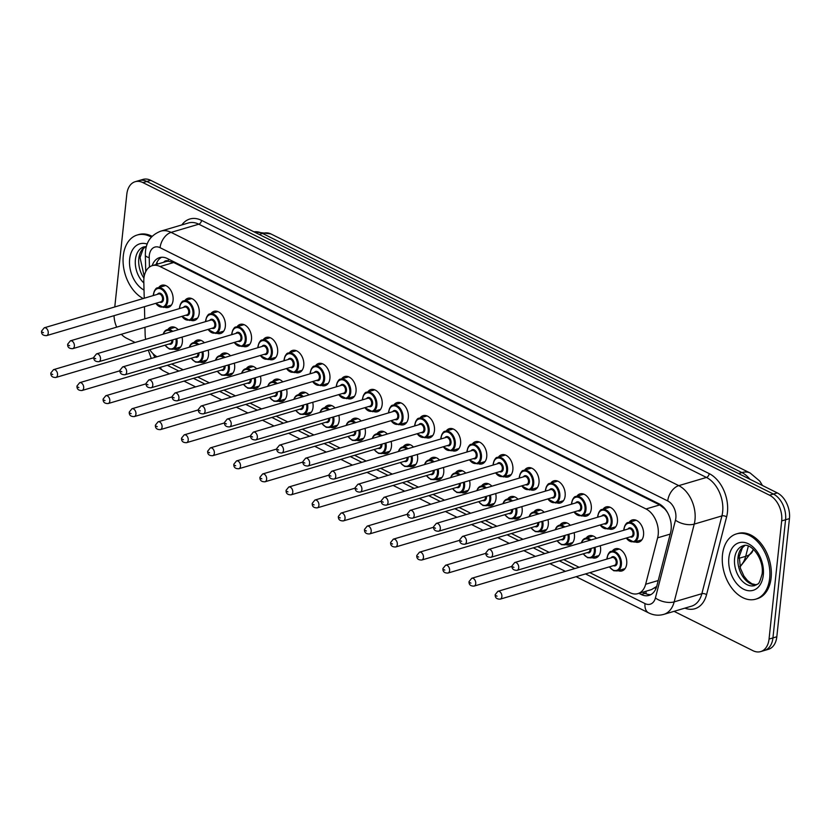 <?xml version="1.0" encoding="UTF-8"?>
<svg xmlns="http://www.w3.org/2000/svg" width="831" height="831" viewBox="0 0 831 831"><rect width="100%" height="100%" fill="white"/><g stroke="black" fill="none" stroke-linecap="round" stroke-linejoin="round"><path stroke-width="1.25" d="M182.041 337.106A11.561 7.728 73.5 0 1 182.363 342.185A11.561 7.728 73.5 0 1 177.616 349.269A11.561 7.728 73.5 0 1 173.752 348.999M208.176 350.142A11.561 7.728 73.5 0 1 208.498 355.221A11.561 7.728 73.5 0 1 203.761 362.316A11.561 7.728 73.5 0 1 199.887 362.036M234.311 363.189A11.561 7.728 73.5 0 1 234.633 368.258A11.561 7.728 73.5 0 1 229.896 375.352A11.561 7.728 73.5 0 1 226.022 375.082M260.446 376.225A11.561 7.728 73.5 0 1 260.778 381.304A11.561 7.728 73.5 0 1 256.031 388.389A11.561 7.728 73.5 0 1 252.167 388.119M286.591 389.261A11.561 7.728 73.5 0 1 286.913 394.341A11.561 7.728 73.5 0 1 282.176 401.435A11.561 7.728 73.5 0 1 278.302 401.155M312.726 402.308A11.561 7.728 73.5 0 1 313.048 407.377A11.561 7.728 73.5 0 1 308.311 414.472A11.561 7.728 73.5 0 1 304.437 414.191M338.861 415.344A11.561 7.728 73.5 0 1 339.193 420.424A11.561 7.728 73.5 0 1 334.446 427.508A11.561 7.728 73.5 0 1 330.572 427.238M365.006 428.38A11.561 7.728 73.5 0 1 365.328 433.46A11.561 7.728 73.5 0 1 360.581 440.544A11.561 7.728 73.5 0 1 356.717 440.274M391.141 441.427A11.561 7.728 73.5 0 1 391.463 446.496A11.561 7.728 73.5 0 1 386.727 453.591A11.561 7.728 73.5 0 1 382.852 453.31M417.276 454.464A11.561 7.728 73.5 0 1 417.598 459.543A11.561 7.728 73.5 0 1 412.862 466.627A11.561 7.728 73.5 0 1 408.987 466.357M443.411 467.5A11.561 7.728 73.5 0 1 443.744 472.579A11.561 7.728 73.5 0 1 438.997 479.664A11.561 7.728 73.5 0 1 435.132 479.394M469.557 480.536A11.561 7.728 73.5 0 1 469.879 485.616A11.561 7.728 73.5 0 1 465.142 492.71A11.561 7.728 73.5 0 1 461.267 492.43M495.692 493.583A11.561 7.728 73.5 0 1 496.014 498.652A11.561 7.728 73.5 0 1 491.277 505.747A11.561 7.728 73.5 0 1 487.402 505.477M521.826 506.619A11.561 7.728 73.5 0 1 522.159 511.699A11.561 7.728 73.5 0 1 517.412 518.783A11.561 7.728 73.5 0 1 513.537 518.513M547.972 519.655A11.561 7.728 73.5 0 1 548.294 524.735A11.561 7.728 73.5 0 1 543.547 531.83A11.561 7.728 73.5 0 1 539.683 531.549M574.107 532.702A11.561 7.728 73.5 0 1 574.429 537.771A11.561 7.728 73.5 0 1 569.692 544.866A11.561 7.728 73.5 0 1 565.818 544.585M600.242 545.738A11.561 7.728 73.5 0 1 600.564 550.818A11.561 7.728 73.5 0 1 595.827 557.902A11.561 7.728 73.5 0 1 591.952 557.632M612.312 551.098A11.561 7.728 73.5 0 1 615.407 548.761A11.561 7.728 73.5 0 1 623.572 552.553A11.561 7.728 73.5 0 1 626.709 563.854A11.561 7.728 73.5 0 1 621.962 570.939A11.561 7.728 73.5 0 1 618.098 570.668M158.669 287.578A11.561 7.728 73.5 0 1 161.765 285.251A11.561 7.728 73.5 0 1 169.929 289.043A11.561 7.728 73.5 0 1 173.066 300.344A11.561 7.728 73.5 0 1 168.329 307.428A11.561 7.728 73.5 0 1 164.455 307.158M184.804 300.625A11.561 7.728 73.5 0 1 187.91 298.287A11.561 7.728 73.5 0 1 196.064 302.079A11.561 7.728 73.5 0 1 199.201 313.38A11.561 7.728 73.5 0 1 194.464 320.465A11.561 7.728 73.5 0 1 190.59 320.195M210.939 313.661A11.561 7.728 73.5 0 1 214.045 311.324A11.561 7.728 73.5 0 1 222.209 315.115A11.561 7.728 73.5 0 1 225.346 326.417A11.561 7.728 73.5 0 1 220.599 333.511A11.561 7.728 73.5 0 1 216.735 333.231M237.084 326.697A11.561 7.728 73.5 0 1 240.18 324.37A11.561 7.728 73.5 0 1 248.344 328.152A11.561 7.728 73.5 0 1 251.481 339.453A11.561 7.728 73.5 0 1 246.745 346.548A11.561 7.728 73.5 0 1 242.87 346.267M263.219 339.744A11.561 7.728 73.5 0 1 266.315 337.407A11.561 7.728 73.5 0 1 274.479 341.198A11.561 7.728 73.5 0 1 277.616 352.5A11.561 7.728 73.5 0 1 272.88 359.584A11.561 7.728 73.5 0 1 269.005 359.314M289.354 352.78A11.561 7.728 73.5 0 1 292.46 350.443A11.561 7.728 73.5 0 1 300.614 354.235A11.561 7.728 73.5 0 1 303.762 365.536A11.561 7.728 73.5 0 1 299.015 372.62A11.561 7.728 73.5 0 1 295.14 372.35M315.5 365.817A11.561 7.728 73.5 0 1 318.595 363.479A11.561 7.728 73.5 0 1 326.76 367.271A11.561 7.728 73.5 0 1 329.897 378.572A11.561 7.728 73.5 0 1 325.15 385.667A11.561 7.728 73.5 0 1 321.285 385.387M341.634 378.863A11.561 7.728 73.5 0 1 344.73 376.526A11.561 7.728 73.5 0 1 352.895 380.318A11.561 7.728 73.5 0 1 356.032 391.619A11.561 7.728 73.5 0 1 351.295 398.703A11.561 7.728 73.5 0 1 347.42 398.433M367.769 391.9A11.561 7.728 73.5 0 1 370.875 389.562A11.561 7.728 73.5 0 1 379.029 393.354A11.561 7.728 73.5 0 1 382.167 404.655A11.561 7.728 73.5 0 1 377.43 411.74A11.561 7.728 73.5 0 1 373.555 411.47M393.904 404.936A11.561 7.728 73.5 0 1 397.01 402.599A11.561 7.728 73.5 0 1 405.175 406.39A11.561 7.728 73.5 0 1 408.312 417.692A11.561 7.728 73.5 0 1 403.565 424.786A11.561 7.728 73.5 0 1 399.701 424.506M420.05 417.983A11.561 7.728 73.5 0 1 423.145 415.645A11.561 7.728 73.5 0 1 431.31 419.437A11.561 7.728 73.5 0 1 434.447 430.738A11.561 7.728 73.5 0 1 429.71 437.823A11.561 7.728 73.5 0 1 425.836 437.553M446.185 431.019A11.561 7.728 73.5 0 1 449.28 428.682A11.561 7.728 73.5 0 1 457.445 432.473A11.561 7.728 73.5 0 1 460.582 443.775A11.561 7.728 73.5 0 1 455.845 450.859A11.561 7.728 73.5 0 1 451.971 450.589M472.32 444.055A11.561 7.728 73.5 0 1 475.425 441.718A11.561 7.728 73.5 0 1 483.58 445.509A11.561 7.728 73.5 0 1 486.727 456.811A11.561 7.728 73.5 0 1 481.98 463.906A11.561 7.728 73.5 0 1 478.105 463.625M498.465 457.092A11.561 7.728 73.5 0 1 501.56 454.765A11.561 7.728 73.5 0 1 509.725 458.556A11.561 7.728 73.5 0 1 512.862 469.847A11.561 7.728 73.5 0 1 508.115 476.942A11.561 7.728 73.5 0 1 504.251 476.662M524.6 470.138A11.561 7.728 73.5 0 1 527.695 467.801A11.561 7.728 73.5 0 1 535.86 471.593A11.561 7.728 73.5 0 1 538.997 482.894A11.561 7.728 73.5 0 1 534.26 489.978A11.561 7.728 73.5 0 1 530.386 489.708M550.735 483.175A11.561 7.728 73.5 0 1 553.841 480.837A11.561 7.728 73.5 0 1 561.995 484.629A11.561 7.728 73.5 0 1 565.132 495.93A11.561 7.728 73.5 0 1 560.395 503.015A11.561 7.728 73.5 0 1 556.521 502.745M576.88 496.211A11.561 7.728 73.5 0 1 579.976 493.884A11.561 7.728 73.5 0 1 588.14 497.665A11.561 7.728 73.5 0 1 591.277 508.967A11.561 7.728 73.5 0 1 586.53 516.061A11.561 7.728 73.5 0 1 582.666 515.781M603.015 509.258A11.561 7.728 73.5 0 1 606.111 506.92A11.561 7.728 73.5 0 1 614.275 510.712A11.561 7.728 73.5 0 1 617.412 522.013A11.561 7.728 73.5 0 1 612.676 529.098A11.561 7.728 73.5 0 1 608.801 528.828M629.15 522.294A11.561 7.728 73.5 0 1 632.246 519.957A11.561 7.728 73.5 0 1 640.41 523.748A11.561 7.728 73.5 0 1 643.547 535.05A11.561 7.728 73.5 0 1 638.81 542.134A11.561 7.728 73.5 0 1 634.936 541.864M589.823 572.642L630.075 592.721A20.411 13.628 -106.5 0 0 637.855 593.635A20.411 13.628 -106.5 0 0 645.656 584.255L657.633 537.823A20.411 13.628 -106.5 0 0 658.194 534.686A20.411 13.628 -106.5 0 0 646.03 508.967L160.092 266.543A20.411 13.628 -106.5 0 0 152.312 265.64A20.411 13.628 -106.5 0 0 143.805 281.491L144.23 298.236M665.236 509.081A6.804 4.539 -106.5 0 0 664.821 508.852L664.571 508.728A20.411 13.628 73.5 0 1 667.864 513.153M152.312 265.64L165.899 261.609A20.411 13.628 73.5 0 1 168.475 261.235L168.226 261.111A6.804 4.539 -106.5 0 0 163.759 262.253M637.855 593.635L651.535 589.584L656.698 586.426M664.571 508.728L659.658 504.936L173.721 262.523L168.475 261.235M171.622 364.009L183.194 369.785M197.757 377.045L209.339 382.821M223.892 390.092L235.474 395.868M250.038 403.128L261.609 408.904M276.172 416.165L287.755 421.94M302.307 429.212L313.889 434.987M328.453 442.248L340.024 448.023M354.588 455.284L366.159 461.06M380.723 468.331L392.305 474.106M406.858 481.367L418.44 487.143M433.003 494.403L444.575 500.179M459.138 507.44L470.72 513.226M485.273 520.486L496.855 526.262M511.418 533.523L522.99 539.298M537.553 546.559L549.125 552.335M563.688 559.606L579.114 567.293M144.968 327.3L145.145 334.561A20.411 13.628 -106.5 0 0 145.674 339.349M149.798 349.695A20.411 13.628 -106.5 0 0 157.069 356.748M144.449 306.691L144.75 318.855M586.167 538.062A11.561 7.728 73.5 0 1 589.272 535.725A11.561 7.728 73.5 0 1 596.45 538.343M560.032 525.015A11.561 7.728 73.5 0 1 563.127 522.689A11.561 7.728 73.5 0 1 570.315 525.306M533.897 511.979A11.561 7.728 73.5 0 1 536.992 509.642A11.561 7.728 73.5 0 1 544.17 512.27M507.751 498.943A11.561 7.728 73.5 0 1 510.857 496.606A11.561 7.728 73.5 0 1 518.035 499.234M481.616 485.896A11.561 7.728 73.5 0 1 484.712 483.569A11.561 7.728 73.5 0 1 491.9 486.187M455.481 472.86A11.561 7.728 73.5 0 1 458.577 470.523A11.561 7.728 73.5 0 1 465.755 473.151M429.336 459.823A11.561 7.728 73.5 0 1 432.442 457.486A11.561 7.728 73.5 0 1 439.62 460.114M403.201 446.787A11.561 7.728 73.5 0 1 406.307 444.45A11.561 7.728 73.5 0 1 413.485 447.068M377.066 433.74A11.561 7.728 73.5 0 1 380.162 431.403A11.561 7.728 73.5 0 1 387.35 434.031M350.931 420.704A11.561 7.728 73.5 0 1 354.027 418.367A11.561 7.728 73.5 0 1 361.205 420.995M324.786 407.668A11.561 7.728 73.5 0 1 327.892 405.331A11.561 7.728 73.5 0 1 335.07 407.948M298.651 394.621A11.561 7.728 73.5 0 1 301.746 392.294A11.561 7.728 73.5 0 1 308.935 394.912M272.516 381.585A11.561 7.728 73.5 0 1 275.612 379.248A11.561 7.728 73.5 0 1 282.789 381.876M246.371 368.549A11.561 7.728 73.5 0 1 249.477 366.211A11.561 7.728 73.5 0 1 256.654 368.839M220.236 355.502A11.561 7.728 73.5 0 1 223.342 353.175A11.561 7.728 73.5 0 1 230.519 355.793M194.101 342.465A11.561 7.728 73.5 0 1 197.196 340.128A11.561 7.728 73.5 0 1 204.384 342.756M167.966 329.429A11.561 7.728 73.5 0 1 171.061 327.092A11.561 7.728 73.5 0 1 178.239 329.72M114.771 306.951L126.821 194.225A20.411 13.628 73.5 0 1 135.183 181.709L139.068 180.566A20.411 13.628 73.5 0 1 146.848 181.48L773.401 494.05A20.411 13.628 73.5 0 1 785.565 519.759L772.934 637.928A20.411 13.628 73.5 0 1 764.572 650.434A20.411 13.628 73.5 0 0 772.934 637.928L785.565 519.759A20.411 13.628 73.5 0 0 773.401 494.05L146.848 181.48A20.411 13.628 73.5 0 0 139.068 180.566L142.953 179.413A20.411 13.628 73.5 0 1 150.733 180.327L777.286 492.897A20.411 13.628 73.5 0 1 789.45 518.617L776.819 636.775A20.411 13.628 73.5 0 1 768.457 649.291L760.687 651.587A20.411 13.628 73.5 0 1 752.907 650.673L674.055 611.336M638.883 593.324L641.22 594.497A20.411 13.628 -106.5 0 0 649.001 595.412A20.411 13.628 -106.5 0 0 656.812 586.032L670.575 532.629A20.411 13.628 -106.5 0 0 671.136 529.503A20.411 13.628 -106.5 0 0 658.973 503.783L167.363 258.534A20.411 13.628 -106.5 0 0 159.583 257.62A20.411 13.628 -106.5 0 0 152.166 265.681M135.183 181.709A20.411 13.628 73.5 0 1 142.963 182.623L769.516 495.193A20.411 13.628 73.5 0 1 781.68 520.912L769.049 639.081A20.411 13.628 73.5 0 1 760.687 651.587M135.1 342.476L126.354 338.103A20.411 13.628 73.5 0 1 121.357 334.28M116.693 327.144A20.411 13.628 73.5 0 1 114.055 315.676M156.051 264.528A20.411 13.628 73.5 0 1 161.588 257.257M650.881 594.622A20.411 13.628 73.5 0 1 645.105 593.344L642.768 592.181M722.482 554.765A34.019 22.717 73.5 0 1 736.432 533.918A34.019 22.717 73.5 0 1 760.438 545.074A34.019 22.717 73.5 0 1 769.662 578.303A34.019 22.717 73.5 0 1 755.722 599.161A34.019 22.717 73.5 0 1 731.716 588.005A34.019 22.717 73.5 0 1 722.482 554.765M736.432 533.918L737.886 533.492A34.019 22.717 73.5 0 1 761.892 544.637A34.019 22.717 73.5 0 1 771.116 577.877A34.019 22.717 73.5 0 1 757.176 598.725L755.722 599.161M143.212 298.537A34.019 22.717 73.5 0 1 123.289 255.855A34.019 22.717 73.5 0 1 137.24 235.007A34.019 22.717 73.5 0 1 151.377 237.147M137.24 235.007L138.694 234.571A34.019 22.717 73.5 0 1 152.146 236.336M670.202 534.104L657.633 537.823M157.007 264.248L156.955 262.336A20.411 5.661 -1.4 0 0 157.932 263.967M646.175 593.822A20.411 12.901 -63.5 0 1 645.999 591.225M654.797 587.995A20.411 10.149 14.5 0 0 655.95 588.597M168.226 261.111A20.411 12.901 -63.5 0 1 168.516 259.106M659.658 504.936L646.03 508.967M658.225 580.537L645.656 584.255M173.721 262.523L160.092 266.543M253.891 231.787L270.854 233.906A23.808 15.041 116.5 0 0 262.554 233.449A27.215 18.168 -106.5 0 0 253.995 231.839M739.902 566.306A27.215 18.168 -106.5 0 0 745.698 556.323A23.808 11.831 14.5 0 0 752.896 550.371L740.047 566.877M739.102 558.276L745.698 556.323L748.336 546.102M749.915 479.248A27.215 18.168 -106.5 0 0 741.906 472.579A23.808 15.041 -63.5 0 1 750.206 473.047L759.804 481.128L762.474 485.512M738.551 473.577L741.906 472.579L262.554 233.449L259.199 234.435M150.733 180.327L142.963 182.623M777.286 492.897L769.516 495.193M789.45 518.617L781.68 520.912M776.819 636.775L769.049 639.081M585.523 573.92L645.022 603.597A13.608 9.089 -106.5 0 0 655.41 597.956L675.468 520.175A13.608 9.089 -106.5 0 0 675.842 518.087A13.608 9.089 -106.5 0 0 667.729 500.948L160.071 247.69A13.608 9.089 -106.5 0 0 149.31 255.418A13.608 9.089 -106.5 0 0 149.216 257.652L149.455 267.052M160.071 247.69A13.608 8.601 116.5 0 1 171.113 232.379L678.771 485.636A27.215 18.168 73.5 0 1 694.986 519.926A27.215 18.168 73.5 0 1 694.238 524.101L721.91 515.916A27.215 18.168 -106.5 0 0 722.658 511.74A27.215 18.168 -106.5 0 0 706.454 477.451L198.786 224.193A27.215 18.168 -106.5 0 0 188.408 222.978L160.736 231.163A27.215 18.168 73.5 0 1 171.113 232.379L198.786 224.193A3.397 2.15 -63.5 0 0 201.549 220.371L709.207 473.618A3.397 2.15 -63.5 0 1 706.454 477.451L678.771 485.636A13.608 8.601 116.5 0 0 667.729 500.948M160.736 231.163C148.51 236.035 146.37 244.491 145.487 251.097L145.332 255.117A13.608 3.781 -1.4 0 0 149.216 257.652M709.207 473.618A30.612 20.443 73.5 0 1 727.447 512.197A30.612 20.443 73.5 0 1 726.606 516.903L706.558 594.674A30.612 20.443 73.5 0 1 684.9 608.136M181.864 224.91A30.612 20.443 73.5 0 1 201.549 220.371M675.468 520.175A13.608 6.762 14.5 0 0 694.238 524.101L674.18 601.873L701.863 593.698L721.91 515.916A3.397 1.693 -165.5 0 1 726.606 516.903M655.41 597.956A13.608 6.762 14.5 0 0 674.18 601.873A27.215 18.168 73.5 0 1 663.772 614.379L691.454 606.194A27.215 18.168 -106.5 0 0 701.863 593.698A3.397 1.693 -165.5 0 1 706.558 594.674M153.018 353.694A13.608 9.089 -106.5 0 0 155.044 357.34M167.311 365.287L178.894 371.062M193.457 378.323L205.028 384.099M219.592 391.359L231.174 397.135M245.727 404.406L257.309 410.182M271.872 417.442L283.444 423.218M298.007 430.479L309.579 436.254M324.142 443.525L335.724 449.301M350.287 456.562L361.859 462.337M376.422 469.598L387.994 475.374M402.557 482.634L414.139 488.41M428.692 495.681L440.274 501.457M454.837 508.717L466.409 514.493M480.972 521.754L492.554 527.529M507.107 534.8L518.689 540.576M533.253 547.837L544.824 553.612M559.388 560.873L574.813 568.57M160.31 367.354A13.608 8.601 116.5 0 0 163.291 370.761L169.472 373.846M645.022 603.597A13.608 8.601 116.5 0 0 648.658 612.894C653.571 615.324 658.609 615.813 663.772 614.379M645.105 593.344L641.22 594.497M624.081 528.807A10.201 6.814 73.5 0 1 628.267 522.554A10.201 6.814 73.5 0 1 635.466 525.898A10.201 6.814 73.5 0 1 638.239 535.87A10.201 6.814 73.5 0 1 634.053 542.124L626.127 538.083M626.325 538.031A9.525 6.357 -106.5 0 0 633.025 541.708A9.525 6.357 -106.5 0 0 637.284 535.777A9.525 6.357 -106.5 0 0 631.602 523.779A9.525 6.357 -106.5 0 0 624.071 529.191A9.525 6.357 -106.5 0 0 624.008 530.199M627.945 529.035A4.757 3.179 73.5 0 1 631.903 528.641A4.757 3.179 73.5 0 1 633.98 534.136A4.757 3.179 73.5 0 1 630.262 536.868M517.048 570.336L631.342 536.546A4.082 2.722 -106.5 0 0 633.025 534.042A4.082 2.722 -106.5 0 0 631.913 530.053A4.082 2.722 -106.5 0 0 629.036 528.713L514.732 562.514A4.082 2.722 73.5 0 1 517.609 563.844A4.082 2.722 73.5 0 1 518.721 567.833A4.082 2.722 73.5 0 1 517.048 570.336C513.444 570.367 511.771 568.871 512.031 565.828L514.732 562.514M512.987 566.908L513.932 567.376L512.987 566.908M607.243 557.611A10.201 6.814 73.5 0 1 611.419 551.358A10.201 6.814 73.5 0 1 618.628 554.703A10.201 6.814 73.5 0 1 621.391 564.675A10.201 6.814 73.5 0 1 617.204 570.928L625.068 568.612M609.476 566.835A9.525 6.357 -106.5 0 0 616.176 570.513A9.525 6.357 -106.5 0 0 620.435 564.581A9.525 6.357 -106.5 0 0 614.763 552.584A9.525 6.357 -106.5 0 0 607.222 557.996A9.525 6.357 -106.5 0 0 607.16 559.003M611.107 557.84A4.757 3.179 73.5 0 1 615.054 557.445A4.757 3.179 73.5 0 1 617.132 562.94A4.757 3.179 73.5 0 1 613.413 565.672M614.504 565.35A4.082 2.722 -106.5 0 0 616.176 562.847A4.082 2.722 -106.5 0 0 615.065 558.858A4.082 2.722 -106.5 0 0 612.187 557.518L497.883 591.319A4.082 2.722 73.5 0 1 500.771 592.648A4.082 2.722 73.5 0 1 501.872 596.637A4.082 2.722 73.5 0 1 500.2 599.141L614.504 565.35M497.083 596.18L496.149 595.713L497.083 596.18M734.604 558.505A20.733 13.847 73.5 0 1 743.111 545.79C750.819 542.061 764.198 558.889 762.141 573.826C758.474 587.07 758.371 582.687 754.87 585.564A20.733 13.847 73.5 0 1 740.234 578.76A20.733 13.847 73.5 0 1 734.604 558.505M728.86 557.954A24.816 16.578 73.5 0 1 748.502 543.848A24.816 16.578 73.5 0 1 763.284 575.125A24.816 16.578 73.5 0 1 743.652 589.231A24.816 16.578 73.5 0 1 728.86 557.954M756.397 584.91A20.733 13.847 73.5 0 1 738.001 557.497A20.733 13.847 73.5 0 1 744.742 545.51M597.946 515.771A10.201 6.814 73.5 0 1 602.132 509.517A10.201 6.814 73.5 0 1 609.331 512.862A10.201 6.814 73.5 0 1 612.094 522.834A10.201 6.814 73.5 0 1 607.918 529.087L599.982 525.047M600.179 524.984A9.525 6.357 -106.5 0 0 606.89 528.661A9.525 6.357 -106.5 0 0 611.138 522.741A9.525 6.357 -106.5 0 0 605.467 510.733A9.525 6.357 -106.5 0 0 597.936 516.144A9.525 6.357 -106.5 0 0 597.863 517.162M601.81 515.999A4.757 3.179 73.5 0 1 605.757 515.594A4.757 3.179 73.5 0 1 607.835 521.089A4.757 3.179 73.5 0 1 604.127 523.821M490.903 557.3L605.207 523.499A4.082 2.722 -106.5 0 0 606.879 520.995A4.082 2.722 -106.5 0 0 605.778 517.007A4.082 2.722 -106.5 0 0 602.89 515.677L488.597 549.468A4.082 2.722 73.5 0 1 491.474 550.808A4.082 2.722 73.5 0 1 492.575 554.796A4.082 2.722 73.5 0 1 490.903 557.3C487.298 557.331 485.636 555.825 485.896 552.792L488.597 549.468M486.852 553.872L487.797 554.339L486.852 553.872M571.811 502.734A10.201 6.814 73.5 0 1 575.987 496.481A10.201 6.814 73.5 0 1 583.196 499.815A10.201 6.814 73.5 0 1 585.959 509.787A10.201 6.814 73.5 0 1 581.773 516.051L573.847 512.01M574.044 511.948A9.525 6.357 -106.5 0 0 580.744 515.625A9.525 6.357 -106.5 0 0 585.003 509.704A9.525 6.357 -106.5 0 0 579.332 497.696A9.525 6.357 -106.5 0 0 571.79 503.108A9.525 6.357 -106.5 0 0 571.728 504.116M575.675 502.952A4.757 3.179 73.5 0 1 579.623 502.558A4.757 3.179 73.5 0 1 581.7 508.053A4.757 3.179 73.5 0 1 577.981 510.785M464.768 544.263L579.072 510.463A4.082 2.722 -106.5 0 0 580.744 507.959A4.082 2.722 -106.5 0 0 579.633 503.97A4.082 2.722 -106.5 0 0 576.756 502.63L462.452 536.431A4.082 2.722 73.5 0 1 465.339 537.771A4.082 2.722 73.5 0 1 466.44 541.76A4.082 2.722 73.5 0 1 464.768 544.263C461.163 544.295 459.491 542.788 459.761 539.745L462.452 536.431M460.717 540.825L461.652 541.303L460.717 540.825M545.666 489.688A10.201 6.814 73.5 0 1 549.852 483.434A10.201 6.814 73.5 0 1 557.05 486.779A10.201 6.814 73.5 0 1 559.824 496.751A10.201 6.814 73.5 0 1 555.638 503.004L547.712 498.964M547.909 498.912A9.525 6.357 -106.5 0 0 554.609 502.589A9.525 6.357 -106.5 0 0 558.868 496.658A9.525 6.357 -106.5 0 0 553.186 484.66A9.525 6.357 -106.5 0 0 545.655 490.072A9.525 6.357 -106.5 0 0 545.593 491.079M549.53 489.916A4.757 3.179 73.5 0 1 553.488 489.521A4.757 3.179 73.5 0 1 555.565 495.016A4.757 3.179 73.5 0 1 551.846 497.748M438.633 531.217L552.937 497.426A4.082 2.722 -106.5 0 0 554.609 494.923A4.082 2.722 -106.5 0 0 553.498 490.934A4.082 2.722 -106.5 0 0 550.621 489.594L436.317 523.395A4.082 2.722 73.5 0 1 439.194 524.735A4.082 2.722 73.5 0 1 440.305 528.713A4.082 2.722 73.5 0 1 438.633 531.217C435.029 531.258 433.356 529.752 433.616 526.709L436.317 523.395M434.571 527.789L435.517 528.256L434.571 527.789M519.531 476.651A10.201 6.814 73.5 0 1 523.717 470.398A10.201 6.814 73.5 0 1 530.916 473.743A10.201 6.814 73.5 0 1 533.689 483.715A10.201 6.814 73.5 0 1 529.503 489.968L521.577 485.927M521.764 485.865A9.525 6.357 -106.5 0 0 528.474 489.542A9.525 6.357 -106.5 0 0 532.723 483.621A9.525 6.357 -106.5 0 0 527.051 471.624A9.525 6.357 -106.5 0 0 519.52 477.036A9.525 6.357 -106.5 0 0 519.458 478.043M523.395 476.88A4.757 3.179 73.5 0 1 527.353 476.475A4.757 3.179 73.5 0 1 529.43 481.97A4.757 3.179 73.5 0 1 525.711 484.702M412.498 518.18L526.792 484.38A4.082 2.722 -106.5 0 0 528.464 481.887A4.082 2.722 -106.5 0 0 527.363 477.898A4.082 2.722 -106.5 0 0 524.475 476.558L410.182 510.348A4.082 2.722 73.5 0 1 413.059 511.688A4.082 2.722 73.5 0 1 414.17 515.677A4.082 2.722 73.5 0 1 412.498 518.18C408.883 518.212 407.221 516.716 407.481 513.672L410.182 510.348M408.437 514.753L409.382 515.22L408.437 514.753M581.44 542.788A10.201 6.814 73.5 0 1 585.284 538.322A10.201 6.814 73.5 0 1 590.934 539.973M594.996 547.286A10.201 6.814 73.5 0 1 595.256 551.639A10.201 6.814 73.5 0 1 591.07 557.892L598.922 555.565M583.341 553.789A9.525 6.357 -106.5 0 0 590.041 557.466A9.525 6.357 -106.5 0 0 594.3 551.545A9.525 6.357 -106.5 0 0 594.072 547.567M589.833 540.306A9.525 6.357 -106.5 0 0 581.575 542.747M590.976 548.481A4.757 3.179 73.5 0 1 590.997 549.893A4.757 3.179 73.5 0 1 587.278 552.625M474.065 586.104C470.533 586.177 468.861 584.671 469.048 581.596L471.748 578.272A4.082 2.722 73.5 0 1 474.626 579.612A4.082 2.722 73.5 0 1 475.737 583.601A4.082 2.722 73.5 0 1 474.065 586.104L588.369 552.303A4.082 2.722 -106.5 0 0 590.041 549.8A4.082 2.722 -106.5 0 0 590.041 548.751M470.948 583.144L470.003 582.676L470.948 583.144M555.305 529.742A10.201 6.814 73.5 0 1 559.149 525.285A10.201 6.814 73.5 0 1 564.8 526.937M568.861 534.25A10.201 6.814 73.5 0 1 569.121 538.592A10.201 6.814 73.5 0 1 564.935 544.856L572.788 542.529M557.196 540.752A9.525 6.357 -106.5 0 0 563.906 544.43A9.525 6.357 -106.5 0 0 568.155 538.509A9.525 6.357 -106.5 0 0 567.937 534.52M563.688 527.27A9.525 6.357 -106.5 0 0 555.44 529.7M564.841 535.434A4.757 3.179 73.5 0 1 564.862 536.857A4.757 3.179 73.5 0 1 561.143 539.589M447.93 573.068C444.388 573.141 442.726 571.635 442.913 568.549L445.613 565.236A4.082 2.722 73.5 0 1 448.491 566.576A4.082 2.722 73.5 0 1 449.602 570.565A4.082 2.722 73.5 0 1 447.93 573.068L562.223 539.267A4.082 2.722 -106.5 0 0 563.896 536.764A4.082 2.722 -106.5 0 0 563.906 535.715M444.814 570.108L443.868 569.63L444.814 570.108M529.17 516.705A10.201 6.814 73.5 0 1 533.003 512.239A10.201 6.814 73.5 0 1 538.665 513.901M542.726 521.214A10.201 6.814 73.5 0 1 542.975 525.556A10.201 6.814 73.5 0 1 538.8 531.809L546.653 529.492M531.061 527.716A9.525 6.357 -106.5 0 0 537.761 531.393A9.525 6.357 -106.5 0 0 542.02 525.462A9.525 6.357 -106.5 0 0 541.802 521.484M537.553 514.223A9.525 6.357 -106.5 0 0 529.305 516.664M538.706 522.398A4.757 3.179 73.5 0 1 538.717 523.821A4.757 3.179 73.5 0 1 534.998 526.553M421.784 560.021C418.253 560.104 416.58 558.598 416.778 555.513L419.468 552.2A4.082 2.722 73.5 0 1 422.356 553.539A4.082 2.722 73.5 0 1 423.457 557.528A4.082 2.722 73.5 0 1 421.784 560.021L536.088 526.231A4.082 2.722 -106.5 0 0 537.761 523.727A4.082 2.722 -106.5 0 0 537.761 522.678M418.668 557.061L417.733 556.593L418.668 557.061M143.846 282.966A20.733 13.847 73.5 0 1 135.411 259.584A20.733 13.847 73.5 0 1 143.919 246.869L146.339 246.589M144.023 290.081A24.816 16.578 73.5 0 1 129.667 259.033A24.816 16.578 73.5 0 1 147.191 244.054M143.94 278.146A20.733 13.847 73.5 0 1 138.819 258.576A20.733 13.847 73.5 0 1 145.55 246.589M493.396 463.615A10.201 6.814 73.5 0 1 497.572 457.362A10.201 6.814 73.5 0 1 504.781 460.706A10.201 6.814 73.5 0 1 507.544 470.678A10.201 6.814 73.5 0 1 503.368 476.932L495.432 472.891M495.629 472.829A9.525 6.357 -106.5 0 0 502.329 476.506A9.525 6.357 -106.5 0 0 506.588 470.585A9.525 6.357 -106.5 0 0 500.916 458.577A9.525 6.357 -106.5 0 0 493.375 463.989A9.525 6.357 -106.5 0 0 493.313 465.007M497.26 463.833A4.757 3.179 73.5 0 1 501.207 463.438A4.757 3.179 73.5 0 1 503.285 468.933A4.757 3.179 73.5 0 1 499.566 471.665M386.353 505.144L500.657 471.343A4.082 2.722 -106.5 0 0 502.329 468.84A4.082 2.722 -106.5 0 0 501.218 464.851A4.082 2.722 -106.5 0 0 498.34 463.511L384.036 497.312A4.082 2.722 73.5 0 1 386.924 498.652A4.082 2.722 73.5 0 1 388.025 502.641A4.082 2.722 73.5 0 1 386.353 505.144C382.748 505.175 381.076 503.669 381.346 500.626L384.036 497.312M382.302 501.706L383.236 502.184L382.302 501.706M467.251 450.568A10.201 6.814 73.5 0 1 471.437 444.315A10.201 6.814 73.5 0 1 478.635 447.66A10.201 6.814 73.5 0 1 481.409 457.632A10.201 6.814 73.5 0 1 477.223 463.885L469.297 459.844M469.494 459.792A9.525 6.357 -106.5 0 0 476.194 463.469A9.525 6.357 -106.5 0 0 480.453 457.538A9.525 6.357 -106.5 0 0 474.781 445.541A9.525 6.357 -106.5 0 0 467.24 450.953A9.525 6.357 -106.5 0 0 467.178 451.96M471.115 450.797A4.757 3.179 73.5 0 1 475.072 450.402A4.757 3.179 73.5 0 1 477.15 455.897A4.757 3.179 73.5 0 1 473.431 458.629M360.218 492.097L474.522 458.307A4.082 2.722 -106.5 0 0 476.194 455.804A4.082 2.722 -106.5 0 0 475.083 451.815A4.082 2.722 -106.5 0 0 472.205 450.475L357.901 484.276A4.082 2.722 73.5 0 1 360.779 485.616A4.082 2.722 73.5 0 1 361.89 489.604A4.082 2.722 73.5 0 1 360.218 492.097C356.613 492.139 354.941 490.633 355.201 487.589L357.901 484.276M356.156 488.67L357.101 489.137L356.156 488.67M441.116 437.532A10.201 6.814 73.5 0 1 445.302 431.279A10.201 6.814 73.5 0 1 452.5 434.623A10.201 6.814 73.5 0 1 455.274 444.595A10.201 6.814 73.5 0 1 451.088 450.849L443.162 446.808M443.359 446.756A9.525 6.357 -106.5 0 0 450.059 450.433A9.525 6.357 -106.5 0 0 454.318 444.502A9.525 6.357 -106.5 0 0 448.636 432.504A9.525 6.357 -106.5 0 0 441.105 437.916A9.525 6.357 -106.5 0 0 441.043 438.924M444.98 437.76A4.757 3.179 73.5 0 1 448.937 437.366A4.757 3.179 73.5 0 1 451.015 442.85A4.757 3.179 73.5 0 1 447.296 445.582M334.083 479.061L448.376 445.26A4.082 2.722 -106.5 0 0 450.049 442.767A4.082 2.722 -106.5 0 0 448.948 438.778A4.082 2.722 -106.5 0 0 446.07 437.438L331.766 471.229A4.082 2.722 73.5 0 1 334.644 472.569A4.082 2.722 73.5 0 1 335.755 476.558A4.082 2.722 73.5 0 1 334.083 479.061C330.478 479.092 328.806 477.596 329.066 474.553L331.766 471.229M330.021 475.633L330.967 476.101L330.021 475.633M503.025 503.669A10.201 6.814 73.5 0 1 506.868 499.202A10.201 6.814 73.5 0 1 512.519 500.854M516.581 508.167A10.201 6.814 73.5 0 1 516.84 512.519A10.201 6.814 73.5 0 1 512.654 518.773L520.518 516.446M504.926 514.669A9.525 6.357 -106.5 0 0 511.626 518.347A9.525 6.357 -106.5 0 0 515.885 512.426A9.525 6.357 -106.5 0 0 515.656 508.447M511.418 501.186A9.525 6.357 -106.5 0 0 503.16 503.628M512.561 509.361A4.757 3.179 73.5 0 1 512.582 510.774A4.757 3.179 73.5 0 1 508.863 513.506M395.649 546.985C392.118 547.058 390.445 545.562 390.632 542.477L393.333 539.153A4.082 2.722 73.5 0 1 396.21 540.493A4.082 2.722 73.5 0 1 397.322 544.482A4.082 2.722 73.5 0 1 395.649 546.985L509.954 513.184A4.082 2.722 -106.5 0 0 511.626 510.691A4.082 2.722 -106.5 0 0 511.626 509.632M392.533 544.025L391.588 543.557L392.533 544.025M476.89 490.622A10.201 6.814 73.5 0 1 480.734 486.166A10.201 6.814 73.5 0 1 486.384 487.818M490.446 495.131A10.201 6.814 73.5 0 1 490.706 499.483A10.201 6.814 73.5 0 1 486.519 505.736L494.372 503.409M478.791 501.633A9.525 6.357 -106.5 0 0 485.491 505.31A9.525 6.357 -106.5 0 0 489.75 499.389A9.525 6.357 -106.5 0 0 489.521 495.401M485.283 488.15A9.525 6.357 -106.5 0 0 477.025 490.591M486.426 496.315A4.757 3.179 73.5 0 1 486.447 497.738A4.757 3.179 73.5 0 1 482.728 500.47M369.515 533.949C365.983 534.021 364.31 532.515 364.497 529.44L367.198 526.116A4.082 2.722 73.5 0 1 370.075 527.456A4.082 2.722 73.5 0 1 371.187 531.445A4.082 2.722 73.5 0 1 369.515 533.949L483.808 500.148A4.082 2.722 -106.5 0 0 485.481 497.644A4.082 2.722 -106.5 0 0 485.491 496.595M366.398 530.988L365.453 530.51L366.398 530.988M450.755 477.586A10.201 6.814 73.5 0 1 454.599 473.119A10.201 6.814 73.5 0 1 460.249 474.781M464.311 482.094A10.201 6.814 73.5 0 1 464.56 486.436A10.201 6.814 73.5 0 1 460.384 492.69L468.237 490.373M452.646 488.597A9.525 6.357 -106.5 0 0 459.356 492.274A9.525 6.357 -106.5 0 0 463.605 486.343A9.525 6.357 -106.5 0 0 463.386 482.364M459.138 475.103A9.525 6.357 -106.5 0 0 450.89 477.545M460.291 483.278A4.757 3.179 73.5 0 1 460.301 484.702A4.757 3.179 73.5 0 1 456.593 487.433M343.369 520.902C339.837 520.985 338.175 519.479 338.362 516.394L341.063 513.08A4.082 2.722 73.5 0 1 343.941 514.42A4.082 2.722 73.5 0 1 345.042 518.409A4.082 2.722 73.5 0 1 343.369 520.902L457.673 487.111A4.082 2.722 -106.5 0 0 459.346 484.608A4.082 2.722 -106.5 0 0 459.356 483.559M340.263 517.942L339.318 517.474L340.263 517.942M414.981 424.496A10.201 6.814 73.5 0 1 419.167 418.242A10.201 6.814 73.5 0 1 426.365 421.587A10.201 6.814 73.5 0 1 429.128 431.559A10.201 6.814 73.5 0 1 424.953 437.812L417.017 433.772M417.214 433.709A9.525 6.357 -106.5 0 0 423.924 437.386A9.525 6.357 -106.5 0 0 428.173 431.466A9.525 6.357 -106.5 0 0 422.501 419.458A9.525 6.357 -106.5 0 0 414.97 424.87A9.525 6.357 -106.5 0 0 414.898 425.888M418.845 424.714A4.757 3.179 73.5 0 1 422.792 424.319A4.757 3.179 73.5 0 1 424.87 429.814A4.757 3.179 73.5 0 1 421.161 432.546M307.937 466.025L422.241 432.224A4.082 2.722 -106.5 0 0 423.914 429.72A4.082 2.722 -106.5 0 0 422.813 425.732A4.082 2.722 -106.5 0 0 419.925 424.402L305.631 458.193A4.082 2.722 73.5 0 1 308.509 459.533A4.082 2.722 73.5 0 1 309.61 463.521A4.082 2.722 73.5 0 1 307.937 466.025C304.333 466.056 302.661 464.55 302.931 461.517L305.631 458.193M303.886 462.587L304.832 463.064L303.886 462.587M388.846 411.459A10.201 6.814 73.5 0 1 393.021 405.196A10.201 6.814 73.5 0 1 400.23 408.54A10.201 6.814 73.5 0 1 402.993 418.512A10.201 6.814 73.5 0 1 398.807 424.766L390.882 420.735M391.079 420.673A9.525 6.357 -106.5 0 0 397.779 424.35A9.525 6.357 -106.5 0 0 402.038 418.419A9.525 6.357 -106.5 0 0 396.366 406.421A9.525 6.357 -106.5 0 0 388.825 411.833A9.525 6.357 -106.5 0 0 388.763 412.841M392.699 411.677A4.757 3.179 73.5 0 1 396.657 411.283A4.757 3.179 73.5 0 1 398.735 416.778A4.757 3.179 73.5 0 1 395.016 419.51M281.802 452.988L396.107 419.188A4.082 2.722 -106.5 0 0 397.779 416.684A4.082 2.722 -106.5 0 0 396.667 412.695A4.082 2.722 -106.5 0 0 393.79 411.355L279.486 445.156A4.082 2.722 73.5 0 1 282.374 446.496A4.082 2.722 73.5 0 1 283.475 450.485A4.082 2.722 73.5 0 1 281.802 452.988C278.198 453.02 276.526 451.513 276.796 448.47L279.486 445.156M277.741 449.55L278.686 450.018L277.741 449.55M362.7 398.413A10.201 6.814 73.5 0 1 366.887 392.159A10.201 6.814 73.5 0 1 374.085 395.504A10.201 6.814 73.5 0 1 376.859 405.476A10.201 6.814 73.5 0 1 372.672 411.729L364.747 407.689M364.944 407.637A9.525 6.357 -106.5 0 0 371.644 411.314A9.525 6.357 -106.5 0 0 375.903 405.383A9.525 6.357 -106.5 0 0 370.221 393.385A9.525 6.357 -106.5 0 0 362.69 398.797A9.525 6.357 -106.5 0 0 362.628 399.804M366.564 398.641A4.757 3.179 73.5 0 1 370.522 398.246A4.757 3.179 73.5 0 1 372.6 403.741A4.757 3.179 73.5 0 1 368.881 406.463M255.668 439.942L369.972 406.151A4.082 2.722 -106.5 0 0 371.644 403.648A4.082 2.722 -106.5 0 0 370.533 399.659A4.082 2.722 -106.5 0 0 367.655 398.319L253.351 432.12A4.082 2.722 73.5 0 1 256.228 433.45A4.082 2.722 73.5 0 1 257.34 437.438A4.082 2.722 73.5 0 1 255.668 439.942C252.063 439.973 250.391 438.477 250.65 435.434L253.351 432.12M251.606 436.514L252.551 436.981L251.606 436.514M336.565 385.376A10.201 6.814 73.5 0 1 340.752 379.123A10.201 6.814 73.5 0 1 347.95 382.468A10.201 6.814 73.5 0 1 350.724 392.44A10.201 6.814 73.5 0 1 346.537 398.693L338.601 394.652M338.799 394.59A9.525 6.357 -106.5 0 0 345.509 398.267A9.525 6.357 -106.5 0 0 349.758 392.346A9.525 6.357 -106.5 0 0 344.086 380.338A9.525 6.357 -106.5 0 0 336.555 385.75A9.525 6.357 -106.5 0 0 336.493 386.768M340.43 385.605A4.757 3.179 73.5 0 1 344.387 385.2A4.757 3.179 73.5 0 1 346.454 390.695A4.757 3.179 73.5 0 1 342.746 393.427M229.522 426.905L343.826 393.105A4.082 2.722 -106.5 0 0 345.499 390.601A4.082 2.722 -106.5 0 0 344.398 386.612A4.082 2.722 -106.5 0 0 341.51 385.283L227.216 419.073A4.082 2.722 73.5 0 1 230.094 420.413A4.082 2.722 73.5 0 1 231.205 424.402A4.082 2.722 73.5 0 1 229.522 426.905C225.918 426.937 224.256 425.43 224.515 422.397L227.216 419.073M225.471 423.478L226.416 423.945L225.471 423.478M310.43 372.34A10.201 6.814 73.5 0 1 314.606 366.076A10.201 6.814 73.5 0 1 321.815 369.421A10.201 6.814 73.5 0 1 324.578 379.393A10.201 6.814 73.5 0 1 320.402 385.657L312.466 381.616M312.664 381.554A9.525 6.357 -106.5 0 0 319.364 385.231A9.525 6.357 -106.5 0 0 323.623 379.31A9.525 6.357 -106.5 0 0 317.951 367.302A9.525 6.357 -106.5 0 0 310.41 372.714A9.525 6.357 -106.5 0 0 310.347 373.721M314.295 372.558A4.757 3.179 73.5 0 1 318.242 372.163A4.757 3.179 73.5 0 1 320.319 377.658A4.757 3.179 73.5 0 1 316.601 380.39M203.387 413.869L317.691 380.068A4.082 2.722 -106.5 0 0 319.364 377.565A4.082 2.722 -106.5 0 0 318.252 373.576A4.082 2.722 -106.5 0 0 315.375 372.236L201.071 406.037A4.082 2.722 73.5 0 1 203.959 407.377A4.082 2.722 73.5 0 1 205.06 411.366A4.082 2.722 73.5 0 1 203.387 413.869C199.783 413.9 198.11 412.394 198.38 409.351L201.071 406.037M199.336 410.431L200.271 410.909L199.336 410.431M424.61 464.55A10.201 6.814 73.5 0 1 428.453 460.083A10.201 6.814 73.5 0 1 434.104 461.745M438.166 469.048A10.201 6.814 73.5 0 1 438.425 473.4A10.201 6.814 73.5 0 1 434.239 479.653L442.102 477.337M426.511 475.561A9.525 6.357 -106.5 0 0 433.211 479.238A9.525 6.357 -106.5 0 0 437.47 473.306A9.525 6.357 -106.5 0 0 437.241 469.328M433.003 462.067A9.525 6.357 -106.5 0 0 424.745 464.508M434.146 470.242A4.757 3.179 73.5 0 1 434.166 471.665A4.757 3.179 73.5 0 1 430.448 474.387M317.234 507.866C313.703 507.938 312.03 506.443 312.227 503.357L314.918 500.044A4.082 2.722 73.5 0 1 317.806 501.373A4.082 2.722 73.5 0 1 318.907 505.362A4.082 2.722 73.5 0 1 317.234 507.866L431.538 474.075A4.082 2.722 -106.5 0 0 433.211 471.572A4.082 2.722 -106.5 0 0 433.211 470.523M314.118 504.905L313.173 504.438L314.118 504.905M398.475 451.513A10.201 6.814 73.5 0 1 402.318 447.047A10.201 6.814 73.5 0 1 407.969 448.698M412.031 456.011A10.201 6.814 73.5 0 1 412.29 460.364A10.201 6.814 73.5 0 1 408.104 466.617L415.957 464.29M400.376 462.514A9.525 6.357 -106.5 0 0 407.076 466.191A9.525 6.357 -106.5 0 0 411.335 460.27A9.525 6.357 -106.5 0 0 411.106 456.281M406.868 449.031A9.525 6.357 -106.5 0 0 398.61 451.472M408.011 457.206A4.757 3.179 73.5 0 1 408.031 458.619A4.757 3.179 73.5 0 1 404.313 461.35M291.099 494.829C287.568 494.902 285.895 493.396 286.082 490.321L288.783 486.997A4.082 2.722 73.5 0 1 291.66 488.337A4.082 2.722 73.5 0 1 292.772 492.326A4.082 2.722 73.5 0 1 291.099 494.829L405.403 461.028A4.082 2.722 -106.5 0 0 407.076 458.525A4.082 2.722 -106.5 0 0 407.076 457.476M287.983 491.869L287.038 491.391L287.983 491.869M372.34 438.467A10.201 6.814 73.5 0 1 376.183 434A10.201 6.814 73.5 0 1 381.834 435.662M385.896 442.975A10.201 6.814 73.5 0 1 386.155 447.317A10.201 6.814 73.5 0 1 381.969 453.581L389.822 451.254M374.23 449.478A9.525 6.357 -106.5 0 0 380.941 453.155A9.525 6.357 -106.5 0 0 385.189 447.234A9.525 6.357 -106.5 0 0 384.971 443.245M380.723 435.984A9.525 6.357 -106.5 0 0 372.475 438.425M381.876 444.159A4.757 3.179 73.5 0 1 381.886 445.582A4.757 3.179 73.5 0 1 378.178 448.314M264.954 481.793C261.422 481.866 259.76 480.36 259.947 477.274L262.648 473.961A4.082 2.722 73.5 0 1 265.525 475.301A4.082 2.722 73.5 0 1 266.637 479.29A4.082 2.722 73.5 0 1 264.954 481.793L379.258 447.992A4.082 2.722 -106.5 0 0 380.93 445.489A4.082 2.722 -106.5 0 0 380.941 444.44M261.848 478.833L260.903 478.355L261.848 478.833M346.205 425.43A10.201 6.814 73.5 0 1 350.038 420.964A10.201 6.814 73.5 0 1 355.699 422.626M359.761 429.939A10.201 6.814 73.5 0 1 360.01 434.281A10.201 6.814 73.5 0 1 355.834 440.534L363.687 438.217M348.096 436.441A9.525 6.357 -106.5 0 0 354.795 440.118A9.525 6.357 -106.5 0 0 359.054 434.187A9.525 6.357 -106.5 0 0 358.836 430.209M354.588 422.948A9.525 6.357 -106.5 0 0 346.34 425.389M355.741 431.123A4.757 3.179 73.5 0 1 355.751 432.546A4.757 3.179 73.5 0 1 352.032 435.278M238.819 468.746C235.287 468.829 233.615 467.323 233.812 464.238L236.503 460.925A4.082 2.722 73.5 0 1 239.39 462.254A4.082 2.722 73.5 0 1 240.491 466.243A4.082 2.722 73.5 0 1 238.819 468.746L353.123 434.956A4.082 2.722 -106.5 0 0 354.795 432.452A4.082 2.722 -106.5 0 0 354.795 431.403M235.703 465.786L234.768 465.318L235.703 465.786M320.06 412.394A10.201 6.814 73.5 0 1 323.903 407.928A10.201 6.814 73.5 0 1 329.554 409.579M333.615 416.892A10.201 6.814 73.5 0 1 333.875 421.244A10.201 6.814 73.5 0 1 329.689 427.498L337.542 425.171M321.961 423.395A9.525 6.357 -106.5 0 0 328.661 427.072A9.525 6.357 -106.5 0 0 332.919 421.151A9.525 6.357 -106.5 0 0 332.691 417.172M328.453 409.912A9.525 6.357 -106.5 0 0 320.195 412.353M329.595 418.086A4.757 3.179 73.5 0 1 329.616 419.499A4.757 3.179 73.5 0 1 325.897 422.231M212.684 455.71C209.152 455.783 207.48 454.277 207.667 451.202L210.368 447.878A4.082 2.722 73.5 0 1 213.245 449.218A4.082 2.722 73.5 0 1 214.356 453.207A4.082 2.722 73.5 0 1 212.684 455.71L326.988 421.909A4.082 2.722 -106.5 0 0 328.661 419.406A4.082 2.722 -106.5 0 0 328.661 418.357M209.568 452.75L208.623 452.282L209.568 452.75M284.285 359.293A10.201 6.814 73.5 0 1 288.471 353.04A10.201 6.814 73.5 0 1 295.67 356.385A10.201 6.814 73.5 0 1 298.443 366.357A10.201 6.814 73.5 0 1 294.257 372.61L286.331 368.569M286.529 368.517A9.525 6.357 -106.5 0 0 293.229 372.195A9.525 6.357 -106.5 0 0 297.488 366.263A9.525 6.357 -106.5 0 0 291.816 354.266A9.525 6.357 -106.5 0 0 284.275 359.678A9.525 6.357 -106.5 0 0 284.212 360.685M288.149 359.522A4.757 3.179 73.5 0 1 292.107 359.127A4.757 3.179 73.5 0 1 294.184 364.622A4.757 3.179 73.5 0 1 290.466 367.354M177.252 400.822L291.556 367.032A4.082 2.722 -106.5 0 0 293.229 364.529A4.082 2.722 -106.5 0 0 292.117 360.54A4.082 2.722 -106.5 0 0 289.24 359.2L174.936 393.001A4.082 2.722 73.5 0 1 177.813 394.33A4.082 2.722 73.5 0 1 178.925 398.319A4.082 2.722 73.5 0 1 177.252 400.822C173.648 400.864 171.975 399.358 172.235 396.314L174.936 393.001M173.191 397.395L174.136 397.862L173.191 397.395M258.15 346.257A10.201 6.814 73.5 0 1 262.336 340.004A10.201 6.814 73.5 0 1 269.535 343.348A10.201 6.814 73.5 0 1 272.308 353.32A10.201 6.814 73.5 0 1 268.122 359.574L260.196 355.533M260.394 355.471A9.525 6.357 -106.5 0 0 267.094 359.148A9.525 6.357 -106.5 0 0 271.353 353.227A9.525 6.357 -106.5 0 0 265.671 341.229A9.525 6.357 -106.5 0 0 258.14 346.641A9.525 6.357 -106.5 0 0 258.077 347.649M262.014 346.485A4.757 3.179 73.5 0 1 265.972 346.08A4.757 3.179 73.5 0 1 268.049 351.575A4.757 3.179 73.5 0 1 264.331 354.307M151.117 387.786L265.411 353.985A4.082 2.722 -106.5 0 0 267.083 351.492A4.082 2.722 -106.5 0 0 265.982 347.503A4.082 2.722 -106.5 0 0 263.105 346.163L148.801 379.954A4.082 2.722 73.5 0 1 151.678 381.294A4.082 2.722 73.5 0 1 152.79 385.283A4.082 2.722 73.5 0 1 151.117 387.786C147.513 387.817 145.841 386.322 146.1 383.278L148.801 379.954M147.056 384.358L148.001 384.826L147.056 384.358M232.015 333.221A10.201 6.814 73.5 0 1 236.201 326.967A10.201 6.814 73.5 0 1 243.4 330.312A10.201 6.814 73.5 0 1 246.163 340.274A10.201 6.814 73.5 0 1 241.987 346.537L234.051 342.497M234.249 342.434A9.525 6.357 -106.5 0 0 240.959 346.112A9.525 6.357 -106.5 0 0 245.207 340.191A9.525 6.357 -106.5 0 0 239.536 328.183A9.525 6.357 -106.5 0 0 231.994 333.595A9.525 6.357 -106.5 0 0 231.932 334.602M235.879 333.439A4.757 3.179 73.5 0 1 239.827 333.044A4.757 3.179 73.5 0 1 241.904 338.539A4.757 3.179 73.5 0 1 238.196 341.271M124.972 374.75L239.276 340.949A4.082 2.722 -106.5 0 0 240.948 338.446A4.082 2.722 -106.5 0 0 239.847 334.457A4.082 2.722 -106.5 0 0 236.96 333.117L122.656 366.918A4.082 2.722 73.5 0 1 125.543 368.258A4.082 2.722 73.5 0 1 126.644 372.246A4.082 2.722 73.5 0 1 124.972 374.75C121.368 374.781 119.695 373.275 119.965 370.231L122.656 366.918M120.921 371.312L121.866 371.789L120.921 371.312M205.88 320.174A10.201 6.814 73.5 0 1 210.056 313.921A10.201 6.814 73.5 0 1 217.265 317.265A10.201 6.814 73.5 0 1 220.028 327.237A10.201 6.814 73.5 0 1 215.842 333.491L207.916 329.45M208.114 329.398A9.525 6.357 -106.5 0 0 214.814 333.075A9.525 6.357 -106.5 0 0 219.072 327.144A9.525 6.357 -106.5 0 0 213.401 315.146A9.525 6.357 -106.5 0 0 205.859 320.558A9.525 6.357 -106.5 0 0 205.797 321.566M209.734 320.402A4.757 3.179 73.5 0 1 213.692 320.008A4.757 3.179 73.5 0 1 215.769 325.503A4.757 3.179 73.5 0 1 212.05 328.235M98.837 361.703L213.141 327.913A4.082 2.722 -106.5 0 0 214.814 325.409A4.082 2.722 -106.5 0 0 213.702 321.42A4.082 2.722 -106.5 0 0 210.825 320.08L96.521 353.881A4.082 2.722 73.5 0 1 99.398 355.221A4.082 2.722 73.5 0 1 100.509 359.21A4.082 2.722 73.5 0 1 98.837 361.703C95.233 361.745 93.56 360.239 93.83 357.195L96.521 353.881M94.776 358.275L95.721 358.743L94.776 358.275M179.735 307.138A10.201 6.814 73.5 0 1 183.921 300.884A10.201 6.814 73.5 0 1 191.12 304.229A10.201 6.814 73.5 0 1 193.893 314.201A10.201 6.814 73.5 0 1 189.707 320.454L181.781 316.414M181.979 316.362A9.525 6.357 -106.5 0 0 188.679 320.039A9.525 6.357 -106.5 0 0 192.937 314.108A9.525 6.357 -106.5 0 0 187.255 302.11A9.525 6.357 -106.5 0 0 179.725 307.522A9.525 6.357 -106.5 0 0 179.662 308.53M183.599 307.366A4.757 3.179 73.5 0 1 187.557 306.971A4.757 3.179 73.5 0 1 189.634 312.456A4.757 3.179 73.5 0 1 185.915 315.188M72.702 348.667L186.996 314.866A4.082 2.722 -106.5 0 0 188.679 312.373A4.082 2.722 -106.5 0 0 187.567 308.384A4.082 2.722 -106.5 0 0 184.69 307.044L70.386 340.835A4.082 2.722 73.5 0 1 73.263 342.175A4.082 2.722 73.5 0 1 74.374 346.163A4.082 2.722 73.5 0 1 72.702 348.667C69.098 348.698 67.425 347.202 67.685 344.159L70.386 340.835M68.641 345.239L69.586 345.706L68.641 345.239M153.6 294.101A10.201 6.814 73.5 0 1 157.786 287.848A10.201 6.814 73.5 0 1 164.985 291.193A10.201 6.814 73.5 0 1 167.758 301.165A10.201 6.814 73.5 0 1 163.572 307.418L155.636 303.377M155.833 303.315A9.525 6.357 -106.5 0 0 162.544 306.992A9.525 6.357 -106.5 0 0 166.792 301.071A9.525 6.357 -106.5 0 0 161.121 289.063A9.525 6.357 -106.5 0 0 153.59 294.475A9.525 6.357 -106.5 0 0 153.527 295.493M157.464 294.319A4.757 3.179 73.5 0 1 161.422 293.925A4.757 3.179 73.5 0 1 163.489 299.42A4.757 3.179 73.5 0 1 159.781 302.152M46.557 335.631L160.861 301.83A4.082 2.722 -106.5 0 0 162.533 299.326A4.082 2.722 -106.5 0 0 161.432 295.337A4.082 2.722 -106.5 0 0 158.544 294.008L44.251 327.798A4.082 2.722 73.5 0 1 47.128 329.138A4.082 2.722 73.5 0 1 48.24 333.127A4.082 2.722 73.5 0 1 46.557 335.631C42.952 335.662 41.29 334.155 41.55 331.122L44.251 327.798M42.506 332.192L43.451 332.67L42.506 332.192M293.925 399.347A10.201 6.814 73.5 0 1 297.768 394.891A10.201 6.814 73.5 0 1 303.419 396.543M307.48 403.856A10.201 6.814 73.5 0 1 307.74 408.198A10.201 6.814 73.5 0 1 303.554 414.461L311.407 412.134M295.826 410.358A9.525 6.357 -106.5 0 0 302.526 414.035A9.525 6.357 -106.5 0 0 306.784 408.114A9.525 6.357 -106.5 0 0 306.556 404.126M302.318 396.875A9.525 6.357 -106.5 0 0 294.06 399.306M303.46 405.04A4.757 3.179 73.5 0 1 303.481 406.463A4.757 3.179 73.5 0 1 299.762 409.195M186.549 442.674C183.017 442.746 181.345 441.24 181.532 438.155L184.233 434.842A4.082 2.722 73.5 0 1 187.11 436.182A4.082 2.722 73.5 0 1 188.221 440.17A4.082 2.722 73.5 0 1 186.549 442.674L300.843 408.873A4.082 2.722 -106.5 0 0 302.515 406.369A4.082 2.722 -106.5 0 0 302.526 405.32M183.433 439.713L182.488 439.235L183.433 439.713M267.79 386.311A10.201 6.814 73.5 0 1 271.633 381.845A10.201 6.814 73.5 0 1 277.284 383.507M281.345 390.819A10.201 6.814 73.5 0 1 281.595 395.161A10.201 6.814 73.5 0 1 277.419 401.415L285.272 399.098M269.68 397.322A9.525 6.357 -106.5 0 0 276.391 400.999A9.525 6.357 -106.5 0 0 280.639 395.068A9.525 6.357 -106.5 0 0 280.421 391.089M276.172 383.829A9.525 6.357 -106.5 0 0 267.925 386.27M277.325 392.003A4.757 3.179 73.5 0 1 277.336 393.427A4.757 3.179 73.5 0 1 273.628 396.158M160.404 429.627C156.872 429.71 155.2 428.204 155.397 425.119L158.087 421.805A4.082 2.722 73.5 0 1 160.975 423.145A4.082 2.722 73.5 0 1 162.076 427.124A4.082 2.722 73.5 0 1 160.404 429.627L274.708 395.836A4.082 2.722 -106.5 0 0 276.38 393.333A4.082 2.722 -106.5 0 0 276.38 392.284M157.298 426.667L156.353 426.199L157.298 426.667M241.644 373.275A10.201 6.814 73.5 0 1 245.488 368.808A10.201 6.814 73.5 0 1 251.139 370.46M255.2 377.773A10.201 6.814 73.5 0 1 255.46 382.125A10.201 6.814 73.5 0 1 251.274 388.378L259.137 386.051M243.545 384.275A9.525 6.357 -106.5 0 0 250.245 387.952A9.525 6.357 -106.5 0 0 254.504 382.031A9.525 6.357 -106.5 0 0 254.276 378.053M250.038 370.792A9.525 6.357 -106.5 0 0 241.779 373.233M251.18 378.967A4.757 3.179 73.5 0 1 251.201 380.38A4.757 3.179 73.5 0 1 247.482 383.112M134.269 416.591C130.737 416.663 129.065 415.168 129.262 412.083L131.952 408.759A4.082 2.722 73.5 0 1 134.83 410.099A4.082 2.722 73.5 0 1 135.941 414.087A4.082 2.722 73.5 0 1 134.269 416.591L248.573 382.79A4.082 2.722 -106.5 0 0 250.245 380.297A4.082 2.722 -106.5 0 0 250.245 379.237M131.153 413.63L130.207 413.163L131.153 413.63M215.509 360.228A10.201 6.814 73.5 0 1 219.353 355.772A10.201 6.814 73.5 0 1 225.004 357.423M229.065 364.736A10.201 6.814 73.5 0 1 229.325 369.089A10.201 6.814 73.5 0 1 225.139 375.342L232.992 373.015M217.41 371.239A9.525 6.357 -106.5 0 0 224.11 374.916A9.525 6.357 -106.5 0 0 228.369 368.995A9.525 6.357 -106.5 0 0 228.141 365.006M223.903 357.756A9.525 6.357 -106.5 0 0 215.644 360.197M225.045 365.92A4.757 3.179 73.5 0 1 225.066 367.344A4.757 3.179 73.5 0 1 221.347 370.075M108.134 403.554C104.602 403.627 102.93 402.121 103.117 399.036L105.817 395.722A4.082 2.722 73.5 0 1 108.695 397.062A4.082 2.722 73.5 0 1 109.806 401.051A4.082 2.722 73.5 0 1 108.134 403.554L222.428 369.753A4.082 2.722 -106.5 0 0 224.11 367.25A4.082 2.722 -106.5 0 0 224.11 366.201M105.018 400.594L104.072 400.116L105.018 400.594M189.375 347.192A10.201 6.814 73.5 0 1 193.218 342.725A10.201 6.814 73.5 0 1 198.869 344.387M202.93 351.7A10.201 6.814 73.5 0 1 203.19 356.042A10.201 6.814 73.5 0 1 199.004 362.295L206.857 359.979M191.265 358.203A9.525 6.357 -106.5 0 0 197.975 361.88A9.525 6.357 -106.5 0 0 202.224 355.948A9.525 6.357 -106.5 0 0 202.006 351.97M197.757 344.709A9.525 6.357 -106.5 0 0 189.51 347.15M198.91 352.884A4.757 3.179 73.5 0 1 198.921 354.307A4.757 3.179 73.5 0 1 195.212 357.039M81.989 390.508C78.457 390.591 76.795 389.085 76.982 386L79.683 382.686A4.082 2.722 73.5 0 1 82.56 384.026A4.082 2.722 73.5 0 1 83.671 388.015A4.082 2.722 73.5 0 1 81.989 390.508L196.293 356.717A4.082 2.722 -106.5 0 0 197.965 354.214A4.082 2.722 -106.5 0 0 197.975 353.165M78.883 387.547L77.937 387.08L78.883 387.547M163.24 334.155A10.201 6.814 73.5 0 1 167.073 329.689A10.201 6.814 73.5 0 1 172.734 331.351M176.785 338.653A10.201 6.814 73.5 0 1 177.045 343.006A10.201 6.814 73.5 0 1 172.869 349.259L180.722 346.932M165.13 345.166A9.525 6.357 -106.5 0 0 171.83 348.843A9.525 6.357 -106.5 0 0 176.089 342.912A9.525 6.357 -106.5 0 0 175.871 338.934M171.622 331.673A9.525 6.357 -106.5 0 0 163.364 334.114M172.775 339.848A4.757 3.179 73.5 0 1 172.786 341.261A4.757 3.179 73.5 0 1 169.067 343.992M55.854 377.471C52.322 377.544 50.649 376.048 50.847 372.963L53.537 369.65A4.082 2.722 73.5 0 1 56.425 370.979A4.082 2.722 73.5 0 1 57.526 374.968A4.082 2.722 73.5 0 1 55.854 377.471L170.158 343.681A4.082 2.722 -106.5 0 0 171.83 341.177A4.082 2.722 -106.5 0 0 171.83 340.128M52.737 374.511L51.802 374.043L52.737 374.511M753.208 549.156L752.896 550.371M270.854 233.906L750.206 473.047M148.302 350.131L151.284 358.452M158.752 367.821L163.291 370.761M184.025 381.107L195.607 386.882M210.17 394.154L221.742 399.929M236.305 407.19L247.887 412.965M262.44 420.226L274.022 426.002M288.586 433.263L300.157 439.048M314.72 446.309L326.292 452.085M340.855 459.346L352.437 465.121M366.99 472.382L378.572 478.157M393.136 485.429L404.707 491.204M419.271 498.465L430.853 504.24M445.406 511.501L456.988 517.277M471.551 524.548L483.123 530.323M497.686 537.584L509.258 543.36M523.821 550.621L535.403 556.396M549.956 563.667L565.381 571.354M576.101 576.704L648.658 612.894M145.332 255.117L145.747 271.623M623.811 530.261L623.873 528.973C625.182 524.465 626.636 522.325 628.267 522.554L636.12 520.227M634.053 542.124L641.906 539.807M619.282 549.042L611.419 551.358C609.798 551.13 608.334 553.269 607.035 557.778L606.962 559.066M497.883 591.319L495.193 594.632C494.996 597.718 496.668 599.224 500.2 599.141M609.279 566.887L613.714 570.741L617.204 570.928M744.867 545.51L742.415 547.722L739.237 556.521L740.463 568.404L743.901 576.018L747.526 580.599L751.941 583.788L756.501 584.847M597.676 517.214L597.738 515.937C599.037 511.418 600.501 509.278 602.132 509.517L609.985 507.19M607.918 529.087L615.771 526.761M571.531 504.178L571.603 502.89C572.902 498.382 574.366 496.242 575.987 496.481L583.85 494.154M581.773 516.051L589.636 513.724M545.396 491.142L545.468 489.854C546.767 485.346 548.221 483.206 549.852 483.434L557.705 481.118M555.638 503.004L563.491 500.688M519.261 478.095L519.323 476.817C520.621 472.299 522.086 470.159 523.717 470.398L531.57 468.071M529.503 489.968L537.356 487.641M593.137 535.995L585.284 538.322L583.133 539.599L581.274 542.83M471.748 578.272L512.01 566.368M583.144 553.851L587.569 557.694L591.07 557.892M567.002 522.959L559.149 525.285L556.999 526.553L555.129 529.794M445.613 565.236L485.875 553.332M557.009 540.815L561.434 544.658L564.935 544.856M540.867 509.922L533.003 512.239L530.864 513.516L528.994 516.757M419.468 552.2L459.73 540.295M530.864 527.768L535.299 531.622L538.8 531.809M145.685 246.589L143.223 248.801L140.044 257.6L144.22 276.287M493.115 465.059L493.188 463.771C494.487 459.263 495.951 457.123 497.572 457.362L505.435 455.035M503.368 476.932L511.221 474.605M466.98 452.022L467.053 450.734C468.352 446.226 469.816 444.086 471.437 444.315L479.29 441.999M477.223 463.885L485.086 461.569M440.846 438.986L440.908 437.698C442.206 433.19 443.671 431.05 445.302 431.279L453.155 428.952M451.088 450.849L458.941 448.522M514.721 496.876L506.868 499.202L504.729 500.48L502.859 503.721M393.333 539.153L433.595 527.249M504.729 514.732L509.154 518.575L512.654 518.773M488.586 483.839L480.734 486.166L478.583 487.433L476.724 490.674M367.198 526.116L407.46 514.212M478.594 501.695L483.019 505.539L486.519 505.736M462.452 470.803L454.599 473.119L452.448 474.397L450.579 477.638M341.063 513.08L381.325 501.176M452.448 488.649L456.884 492.503L460.384 492.69M414.711 425.939L414.773 424.662C416.071 420.143 417.536 418.003 419.167 418.242L427.02 415.916M424.953 437.812L432.806 435.486M388.565 412.903L388.638 411.615C389.936 407.107 391.401 404.967 393.021 405.196L400.885 402.879M398.807 424.766L406.671 422.449M362.43 399.867L362.503 398.579C363.801 394.071 365.256 391.931 366.887 392.159L374.739 389.832M372.672 411.729L380.525 409.413M336.295 386.82L336.358 385.542C337.656 381.024 339.121 378.884 340.752 379.123L348.605 376.796M346.537 398.693L354.39 396.366M310.15 373.784L310.223 372.496C311.521 367.988 312.986 365.848 314.606 366.076L322.47 363.76M320.402 385.657L328.255 383.33M436.317 457.756L428.453 460.083L426.313 461.361L424.444 464.602M314.918 500.044L355.18 488.129M426.313 475.612L430.738 479.456L434.239 479.653M410.171 444.72L402.318 447.047L400.168 448.314L398.309 451.555M288.783 486.997L329.045 475.093M400.178 462.576L404.604 466.42L408.104 466.617M384.036 431.684L376.183 434L374.033 435.278L372.163 438.519M262.648 473.961L302.91 462.057M374.033 449.54L378.469 453.383L381.969 453.581M357.901 418.647L350.038 420.964L347.898 422.241L346.028 425.482M236.503 460.925L276.765 449.02M347.898 436.493L352.334 440.347L355.834 440.534M331.756 405.601L323.903 407.928L321.763 409.195L319.893 412.436M210.368 447.878L250.63 435.974M321.763 423.457L326.188 427.3L329.689 427.498M284.015 360.747L284.088 359.459C285.386 354.951 286.851 352.811 288.471 353.04L296.324 350.724M294.257 372.61L302.11 370.294M257.88 347.701L257.942 346.423C259.241 341.905 260.705 339.765 262.336 340.004L270.189 337.677M268.122 359.574L275.975 357.247M231.735 334.664L231.807 333.376C233.106 328.868 234.571 326.728 236.201 326.967L244.054 324.641M241.987 346.537L249.84 344.211M205.6 321.628L205.673 320.34C206.971 315.832 208.436 313.692 210.056 313.921L217.919 311.604M215.842 333.491L223.705 331.174M179.465 308.581L179.538 307.304C180.836 302.796 182.29 300.656 183.921 300.884L191.774 298.558M189.707 320.454L197.56 318.128M153.33 295.545L153.392 294.267C154.691 289.749 156.155 287.609 157.786 287.848L165.639 285.521M163.572 307.418L171.425 305.091M305.621 392.564L297.768 394.891L295.618 396.158L293.759 399.399M184.233 434.842L224.495 422.937M295.628 410.421L300.053 414.264L303.554 414.461M279.486 379.528L271.633 381.845L269.483 383.122L267.613 386.363M158.087 421.805L198.36 409.901M269.483 397.374L273.918 401.228L277.419 401.415M253.351 366.481L245.488 368.808L243.348 370.086L241.478 373.327M131.952 408.759L172.214 396.854M243.348 384.338L247.773 388.181L251.274 388.378M227.206 353.445L219.353 355.772L217.203 357.039L215.343 360.28M105.817 395.722L146.079 383.818M217.213 371.301L221.638 375.145L225.139 375.342M201.071 340.409L193.218 342.725L191.068 344.003L189.198 347.244M79.683 382.686L119.944 370.782M191.068 358.254L195.503 362.108L199.004 362.295M174.936 327.362L167.073 329.689L164.933 330.967L163.063 334.207M53.537 369.65L93.799 357.735M164.933 345.218L169.368 349.062L172.869 349.259"/></g></svg>
